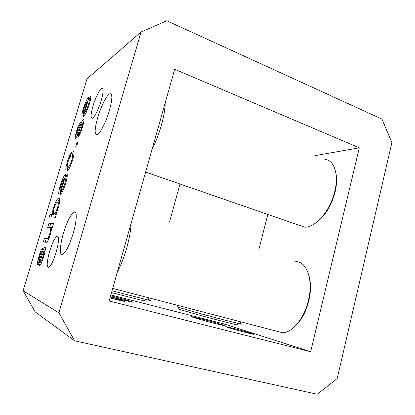<?xml version="1.0" encoding="UTF-8"?>
<svg xmlns="http://www.w3.org/2000/svg" width="415" height="415" viewBox="0 0 415 415"><rect width="100%" height="100%" fill="white"/><g stroke="black" fill="none" stroke-linecap="round" stroke-linejoin="round"><path stroke-width="0.62" d="M110.349 296.72L131.456 302.001C138.055 303.339 124.324 299.231 110.629 295.729M215.675 323.664L223.991 325.64C229.817 326.807 213.616 322.04 200.933 318.819L192.332 316.764C186.21 315.493 202.323 320.276 215.675 323.664M109.996 297.965L123.219 301.176C128.214 302.182 120.625 299.78 110.26 297.036M246.712 332.721L252.974 334.2C257.876 335.18 243.73 330.994 233.272 328.353L226.823 326.823C221.703 325.77 235.793 329.967 246.712 332.721M63.511 232.934C59.864 244.969 59.252 255.998 62.572 254.52C65.866 252.439 69.398 245.405 73.18 233.412C76.915 220.956 77.226 210.561 74.098 212.008C70.742 214.171 67.214 221.148 63.511 232.934M97.701 117.658C94.579 128.894 94.34 134.6 96.991 134.782C99.802 134.221 105.96 122.352 109.332 110.675C112.403 99.408 112.631 93.754 110.032 93.717C107.07 94.366 101.001 106.323 97.701 117.658M49.691 251.179C46.802 261.73 46.449 267.208 48.633 267.608C50.874 266.155 53.364 261.092 56.098 252.413C58.966 241.774 59.314 236.327 57.146 236.078C54.873 237.577 52.389 242.609 49.691 251.179M93.022 105.965C90.755 114.021 90.501 118.125 92.26 118.27C94.21 117.922 98.739 108.984 101.26 100.337C103.496 92.265 103.75 88.193 102.012 88.12C99.979 88.53 95.497 97.515 93.022 105.965M54.126 208.164C53.078 212.231 53.042 214.14 54.017 213.881L55.506 212.703L57.529 207.884C58.588 203.672 58.598 201.773 57.55 202.188L57.358 202.235C56.492 202.37 55.418 204.341 54.126 208.164M55.366 214.285L54.017 213.881M58.209 208.091L57.529 207.884M56.217 212.916L55.506 212.703M55.786 214.41L56.284 214.259M57.607 202.178L59.724 199.117M50.78 218.041L51.771 214.737L54.09 214.55L54.111 213.907M55.729 213.73L56.466 213.668L55.231 217.782L48.871 218.15L50.049 214.223L52.342 214.026C52.326 212.61 52.7 210.607 53.462 208.014C55.428 201.986 57.12 198.723 58.536 198.23L58.686 198.183C60.227 197.716 60.144 200.787 58.427 207.386C57.561 210.198 56.663 212.314 55.729 213.73L56.388 213.927M53.504 223.561L52.264 227.69L51.491 227.679C51.553 229.308 51.123 231.71 50.199 234.88C48.98 238.91 47.855 241.374 46.822 242.267L43.321 242.054L44.524 238.034L47.813 238.111C48.436 237.484 49.095 236.021 49.79 233.718C50.972 229.339 51.05 227.321 50.033 227.659L47.652 227.628L48.851 223.633L53.504 223.561M64.792 183.622C65.632 180.836 65.959 178.927 65.772 177.89L67.038 173.932C67.588 175.239 67.106 178.409 65.591 183.451C63.428 190.345 61.534 194.163 59.921 194.9L59.765 194.946C58.235 195.226 58.427 191.958 60.331 185.147C62.494 178.424 64.367 174.777 65.938 174.201L61.14 190.9C62.183 190.386 63.402 187.964 64.792 183.622L65.471 183.84M77.921 141.977L76.728 145.966L75.758 146.454L76.951 142.485L77.921 141.977M88.348 104.959C89.163 102.261 89.433 100.56 89.158 99.844L90.397 95.974C91.108 96.69 90.729 99.486 89.267 104.362C87.036 111.396 85.002 115.562 83.176 116.859L82.72 117.092C81.428 117.326 81.615 114.55 83.27 108.756C85.391 102.173 87.347 98.194 89.142 96.825L84.541 112.849C85.718 111.837 86.984 109.207 88.348 104.959L89.007 105.208M23.116 290.759L86.984 78.897L141.079 31.986L58.894 312.817L74.648 340.819L35.171 311.883L23.116 290.759L58.894 312.817M82.507 126.933C80.946 132.193 79.384 135.669 77.833 137.37L78.912 133.49C79.815 132.489 80.718 130.471 81.62 127.431C82.398 124.957 82.627 123.514 82.31 123.099L80.012 128.588C78.461 133.412 77.029 136.623 75.706 138.216L75.597 138.257C75.208 138.335 75.099 137.733 75.26 136.452L76.5 131.306C77.818 126.762 79.166 123.66 80.531 122L79.472 125.797C78.772 126.679 78.093 128.256 77.429 130.523C76.723 132.712 76.5 134.004 76.765 134.398L78.871 129.356C80.437 124.448 81.921 121.087 83.327 119.271L83.498 119.198C84.255 119.645 83.929 122.228 82.507 126.933M71.8 160.216C72.713 157.026 72.848 155.376 72.22 155.283L73.502 151.278C74.467 151.631 74.197 154.442 72.698 159.713C70.451 166.685 68.522 170.456 66.919 171.016C65.305 171.66 65.42 168.661 67.272 162.032C68.703 157.311 70.119 154.152 71.52 152.559L70.436 156.429C69.658 157.358 68.874 159.101 68.081 161.663C66.955 165.818 66.929 167.629 68.003 167.089L68.081 167.063C69.066 166.954 70.306 164.672 71.8 160.216L72.475 160.444M43.71 256.569C42.055 262.135 40.577 265.289 39.28 266.031L40.447 261.849C41.204 261.398 42.06 259.567 43.015 256.351C43.866 253.632 44.161 251.895 43.902 251.137L41.728 256.299C40.291 260.776 38.994 263.686 37.843 265.024L37.656 265.04C37.293 264.874 37.241 263.924 37.506 262.197L38.911 256.46C40.322 251.625 41.604 248.767 42.761 247.89L41.614 251.972C41.023 252.47 40.369 253.923 39.669 256.33C38.927 258.633 38.642 260.163 38.808 260.926L40.831 256.2C42.294 251.625 43.642 248.564 44.872 247.013L45.059 246.992C45.764 248.009 45.313 251.2 43.71 256.569M49.546 227.653L50.599 224.142L48.851 223.633M50.599 224.142L53.338 224.11M50.48 233.915L49.79 233.718M48.986 238.443L47.813 238.111M45.157 242.293L46.283 238.532L48.856 238.781M46.283 238.532L44.524 238.034M66.929 178.263L65.772 177.89M62.634 191.367L61.14 190.9M60.974 185.349L60.331 185.147M64.745 178.549L64.994 178.051M60.517 194.536L60.704 191.196M62.032 191.616L62.224 191.242M61.093 184.945C60.014 188.607 59.77 190.656 60.362 191.087L64.175 178.367L62.93 180.074L61.093 184.945M62.105 191.637L60.362 191.087M64.833 178.58L64.175 178.367M77.693 142.744L76.951 142.485M90.346 100.295L89.158 99.844M85.812 113.321L84.541 112.849M83.897 108.995L83.27 108.756M83.54 116.584L83.866 113.56M84.982 113.975L85.34 114.084L85.589 113.238M84.141 108.154C83.125 111.609 82.943 113.383 83.607 113.466L87.337 101.146L85.993 103.226L84.141 108.154M85.34 114.084L83.643 113.456M87.975 101.39L87.337 101.146M109.15 300.968L174.705 69.274L359.302 147.818L310.659 351.738L109.15 300.968M141.079 31.986L166.742 20.75L381.956 119.074L391.885 142.641L337.203 378.527L317.252 394.25L74.648 340.819M315.333 155.578L359.302 147.818M224.313 321.77L223.768 323.882L310.659 351.738M223.768 323.882L110.852 294.946M83.856 119.468L83.327 119.271M79.639 129.63L78.871 129.356M83.016 123.359L83.804 121.616M78.528 132.681L77.781 132.416M77.989 134.107L77.18 133.822M76.765 134.398L77.735 134.74L76.775 134.393M77.133 131.534L76.5 131.306M76.697 136.955L75.26 136.452M77.091 136.198L77.434 134.636M82.284 127.67L81.62 127.431M80.012 133.879L78.912 133.49M69.684 167.593L68.081 167.063M69.051 167.437L69.632 167.696M67.91 162.244L67.272 162.032M67.51 170.674L67.827 167.131M51.771 214.737L50.049 214.223M54.09 214.55L52.342 214.026M54.111 208.211L53.462 208.014M59.428 198.412L58.686 198.183M41.682 256.434L40.831 256.2M44.592 251.324L45.36 249.462M40.577 259.484L39.736 259.256M40.084 260.807L39.16 260.563M39.923 261.222L38.808 260.926M39.575 256.636L38.911 256.46M39.259 262.861L37.506 262.197M39.285 262.669L39.586 261.113M45.028 251.443L43.902 251.137M43.715 256.543L43.015 256.351M41.78 262.207L40.447 261.849M131.166 223.14C130.798 230.418 129.335 238.651 126.777 247.843C124.147 257.035 120.978 265.18 117.269 272.266M276.566 331.17L282.579 332.742C292.269 332.856 304.237 318.44 308.345 300.662C313.584 279.99 306.752 261.258 295.724 261.642M308.968 275.731C311.053 282.978 311.001 291.372 308.812 300.901C306.016 311.774 301.482 320.188 295.21 326.149M165.175 102.951C165.129 108.932 163.894 116.273 161.471 124.972C158.971 133.718 155.807 141.925 151.978 149.597M298.976 225.236L304.449 227.135C314.995 228.312 330.293 210.934 334.755 191.341C339.05 174.222 334.148 160.024 324.857 159.438M335.943 173.413C337.032 178.808 336.752 185.002 335.107 192C331.445 205.539 325.298 215.629 316.671 222.269M112.024 290.801L148.098 299.993C152.035 300.849 152.082 300.678 148.243 299.48M146.199 299.557L144.197 300.917L111.516 292.596M178.533 306.976C169.911 305.113 199.978 313.699 224.411 320.007L239.953 323.856C242.651 324.442 242.687 324.312 240.057 323.467M238.537 323.539L236.623 324.8L223.192 321.48C200.046 315.535 171.514 307.318 179.638 309.004M48.731 238.775L46.942 238.272M54.329 213.808L56.103 214.342M47.58 238.231L48.923 238.609M83.607 113.466L85.298 114.094M102.801 88.431L102.012 88.12M58.043 236.337L57.146 236.078M111.282 94.205L110.032 93.717M75.494 212.428L74.098 212.008M226.823 326.823L226.756 327.098M192.249 317.091L192.332 316.764M83.498 119.198L83.773 119.297M82.445 123.151L83.431 123.509M68.003 167.089L69.663 167.639M58.536 198.23L59.511 198.531M44.872 247.013L45.245 247.117M38.87 260.921L39.933 261.201M112.704 288.409L282.579 332.742M145.613 172.085L304.449 227.135M179.986 184.001L169.657 221.569M148.705 297.804L148.098 299.993M267.81 214.436L258.778 249.897M240.487 321.755L239.953 323.856"/></g></svg>
